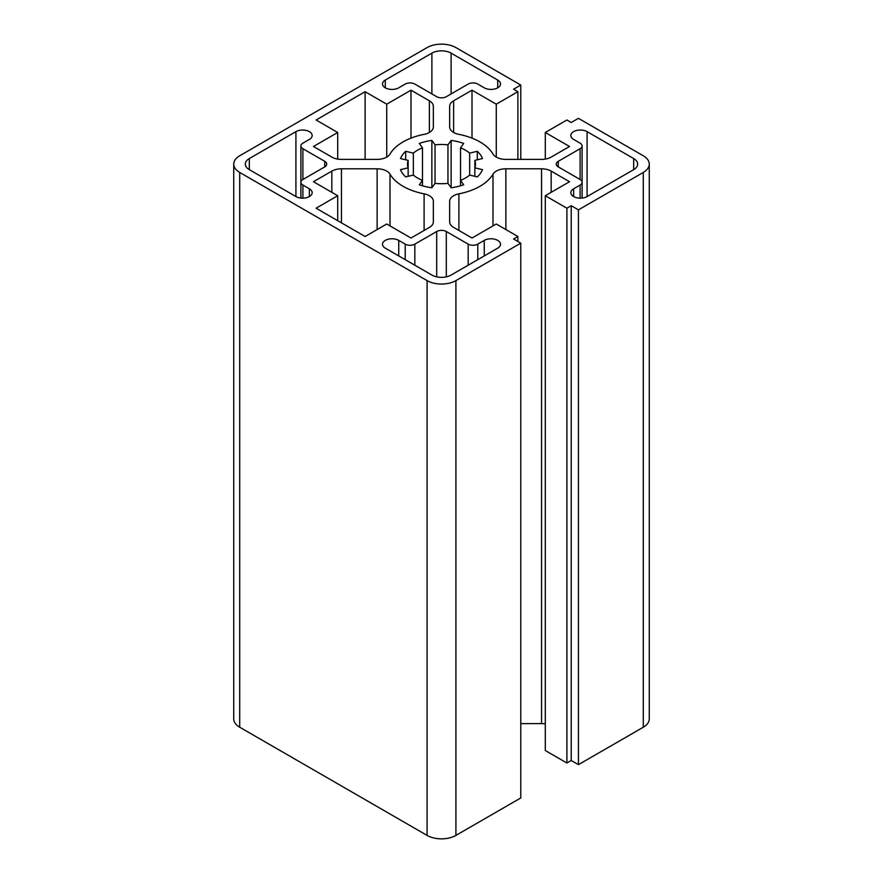 <?xml version="1.0" encoding="UTF-8"?>
<svg xmlns="http://www.w3.org/2000/svg" width="883" height="883" viewBox="0 0 883 883"><rect width="100%" height="100%" fill="white"/><g stroke="black" fill="none" stroke-linecap="round" stroke-linejoin="round"><path stroke-width="1.32" d="M433.343 201.269A13.587 7.848 180 0 0 424.105 193.841A54.36 31.38 0 0 1 389.999 174.15A13.587 7.848 180 0 0 377.129 168.808L341.445 168.808A13.587 7.848 180 0 0 331.831 171.103L313.454 181.721L337.714 195.728L316.103 208.211L365.109 236.501L386.732 224.017L410.992 238.024L429.37 227.417A13.587 7.848 180 0 0 433.343 221.876L433.343 201.269L433.343 221.876M233.73 164.106L233.73 718.894A20.386 11.766 180 0 0 239.701 727.217L427.085 835.406A20.386 11.766 180 0 0 455.915 835.406L520.771 797.956L520.771 243.156L455.915 280.606A20.386 11.766 180 0 1 427.085 280.606L239.701 172.428A20.386 11.766 180 0 1 233.73 164.106A20.386 11.766 180 0 1 239.701 155.783L427.085 47.594A20.386 11.766 180 0 1 455.915 47.594L520.771 85.044L520.771 159.393M520.771 243.156L513.575 238.995L517.891 236.501L496.268 224.017L472.008 238.024L453.63 227.417A13.587 7.848 180 0 1 449.657 221.876L449.657 201.269A13.587 7.848 180 0 1 458.895 193.841A54.36 31.38 0 0 0 493.001 174.15A13.587 7.848 180 0 1 505.871 168.808L541.555 168.808A13.587 7.848 180 0 1 551.169 171.103L569.546 181.721L545.286 195.728L566.897 208.211L571.224 205.706L578.431 209.867L578.431 764.667L571.224 760.506L566.897 763L545.286 750.517L545.286 195.728M520.771 85.044L513.575 89.205L517.891 91.7L496.268 104.183L472.008 90.176L453.63 100.783A13.587 7.848 180 0 0 449.657 106.335L449.657 126.931A13.587 7.848 180 0 0 458.895 134.371A54.36 31.38 0 0 1 493.001 154.061A13.587 7.848 180 0 0 505.871 159.393L541.555 159.393A13.587 7.848 180 0 0 551.169 157.097L569.546 146.49L545.286 132.483L566.897 120L571.224 122.494L578.431 118.333L643.299 155.783A20.386 11.766 180 0 1 649.27 164.106A20.386 11.766 180 0 1 643.299 172.428L578.431 209.867M337.714 132.483L313.454 146.49L331.831 157.097A13.587 7.848 180 0 0 341.445 159.393L377.129 159.393A13.587 7.848 180 0 0 389.999 154.061A54.36 31.38 0 0 1 424.105 134.371A13.587 7.848 180 0 0 433.343 126.931L433.343 106.335A13.587 7.848 180 0 0 429.37 100.783L410.992 90.176L386.732 104.183L365.109 91.7L316.103 120L337.714 132.483L337.714 159.095M431.864 187.781A42.13 24.327 180 0 1 419.315 184.779L422.482 180.353A33.973 19.614 180 0 1 413.343 175.077L405.694 176.909A42.13 24.327 180 0 1 400.485 169.668L408.145 167.836A33.973 19.614 180 0 1 407.527 164.106A33.973 19.614 180 0 1 408.145 160.375L400.485 158.543A42.13 24.327 180 0 1 405.694 151.291L413.343 153.123A33.973 19.614 180 0 1 422.482 147.847L419.315 143.432A42.13 24.327 180 0 1 431.864 140.419L435.043 144.845A33.973 19.614 180 0 1 447.957 144.845L451.136 140.419A42.13 24.327 180 0 1 463.685 143.432L460.518 147.847A33.973 19.614 180 0 1 469.657 153.123L477.306 151.291A42.13 24.327 180 0 1 482.515 158.543L474.855 160.375A33.973 19.614 180 0 1 475.473 164.106A33.973 19.614 180 0 1 474.855 167.836L482.515 169.668A42.13 24.327 180 0 1 477.306 176.909L469.657 175.077A33.973 19.614 180 0 1 460.518 180.353L463.685 184.779A42.13 24.327 180 0 1 451.136 187.781L447.957 183.355A33.973 19.614 180 0 1 435.043 183.355L431.864 187.781L431.864 140.419M497.714 248.156A9.514 5.497 0 0 0 500.495 244.271A9.514 5.497 0 0 0 494.623 239.194A9.514 5.497 0 0 0 484.259 240.386L477.78 244.127A6.799 3.918 180 0 1 468.167 244.127L446.301 231.512A6.799 3.918 0 0 0 436.699 231.512L414.833 244.127A6.799 3.918 180 0 1 405.22 244.127L398.741 240.386A9.514 5.497 0 0 0 388.377 239.194A9.514 5.497 0 0 0 382.505 244.271A9.514 5.497 0 0 0 385.286 248.156L431.886 275.054A13.587 7.848 0 0 0 451.114 275.054L497.714 248.156M405.22 84.073A6.799 3.918 180 0 1 414.833 84.073L436.699 96.7A6.799 3.918 0 0 0 446.301 96.7L468.167 84.073A6.799 3.918 180 0 1 477.78 84.073L484.259 87.814A9.514 5.497 0 0 0 494.623 89.006A9.514 5.497 0 0 0 500.495 83.94A9.514 5.497 0 0 0 497.714 80.055L451.114 53.146A13.587 7.848 0 0 0 431.886 53.146L385.286 80.055A9.514 5.497 0 0 0 382.505 83.94A9.514 5.497 0 0 0 388.377 89.006A9.514 5.497 0 0 0 398.741 87.814L405.22 84.073M580.109 143.156A6.799 3.918 180 0 1 582.107 145.938A6.799 3.918 180 0 1 580.109 148.708L558.255 161.324A6.799 3.918 0 0 0 556.268 164.106A6.799 3.918 0 0 0 558.255 166.876L580.109 179.503A6.799 3.918 180 0 1 582.107 182.273A6.799 3.918 180 0 1 580.109 185.044L573.63 188.785A9.514 5.497 0 0 0 570.837 192.671A9.514 5.497 0 0 0 576.709 197.748A9.514 5.497 0 0 0 587.085 196.556L633.685 169.646A13.587 7.848 0 0 0 637.669 164.106A13.587 7.848 0 0 0 633.685 158.554L587.085 131.644A9.514 5.497 0 0 0 576.709 130.452A9.514 5.497 0 0 0 570.837 135.529A9.514 5.497 0 0 0 573.63 139.415L580.109 143.156M302.891 185.044A6.799 3.918 180 0 1 300.893 182.273A6.799 3.918 180 0 1 302.891 179.503L324.745 166.876A6.799 3.918 0 0 0 326.732 164.106A6.799 3.918 0 0 0 324.745 161.324L302.891 148.708A6.799 3.918 180 0 1 300.893 145.938A6.799 3.918 180 0 1 302.891 143.156L309.37 139.415A9.514 5.497 0 0 0 312.163 135.529A9.514 5.497 0 0 0 306.291 130.452A9.514 5.497 0 0 0 295.915 131.644L249.315 158.554A13.587 7.848 0 0 0 245.331 164.106A13.587 7.848 0 0 0 249.315 169.646L295.915 196.556A9.514 5.497 0 0 0 306.291 197.748A9.514 5.497 0 0 0 312.163 192.671A9.514 5.497 0 0 0 309.37 188.785L302.891 185.044L302.891 198.167M649.27 164.106L649.27 718.894A20.386 11.766 180 0 1 643.299 727.217L578.431 764.667M545.286 723.905A13.587 7.848 0 0 0 541.555 723.607L520.771 723.607M365.109 91.7L365.109 159.393M451.136 140.419L451.136 187.781M447.957 144.845L447.957 183.355M435.043 144.845L435.043 183.355M422.482 147.847L422.482 185.805M413.343 153.123L413.343 175.077M405.694 151.291L405.694 159.79M408.145 160.375L408.145 176.324M460.518 147.847L460.518 185.805M469.657 153.123L469.657 175.077M477.306 151.291L477.306 159.79M474.855 160.375L474.855 176.324M517.891 91.7L517.891 159.393M496.268 104.183L496.268 157.097M472.008 90.176L472.008 138.123M545.286 132.483L545.286 159.095M571.224 205.706L571.224 760.506M566.897 208.211L566.897 763M449.657 201.269L449.657 221.876M517.891 236.501L517.891 241.501M337.714 195.728L337.714 220.695M386.732 104.183L386.732 157.097M410.992 90.176L410.992 138.123M453.63 100.783L453.63 132.483M551.169 171.103L551.169 192.328M541.555 168.808L541.555 723.607M505.871 168.808L505.871 229.558M493.001 174.15L493.001 225.905M458.895 193.841L458.895 230.452M455.915 835.406L455.915 280.606M424.105 193.841L424.105 230.452M389.999 174.15L389.999 225.905M377.129 168.808L377.129 229.558M341.445 168.808L341.445 222.836M331.831 171.103L331.831 192.328M239.701 727.217L239.701 172.428M427.085 835.406L427.085 280.606M429.37 100.783L429.37 132.483M295.915 196.556L295.915 131.644M249.315 169.646L249.315 158.554M309.37 196.556L309.37 188.785M573.63 196.556L573.63 188.785M633.685 169.646L633.685 158.554M587.085 196.556L587.085 131.644M497.714 87.814L497.714 80.055M451.114 93.918L451.114 53.146M431.886 93.918L431.886 53.146M385.286 87.814L385.286 80.055M405.22 259.668L405.22 244.127M414.833 265.209L414.833 244.127M398.741 255.915L398.741 240.386M643.299 727.217L643.299 172.428M302.891 179.503L302.891 148.708M324.745 166.876L324.745 161.324M580.109 179.503L580.109 148.708M580.109 198.167L580.109 185.044M558.255 166.876L558.255 161.324M484.259 255.915L484.259 240.386M436.699 276.854L436.699 231.512M446.301 276.854L446.301 231.512M468.167 265.209L468.167 244.127M477.78 259.668L477.78 244.127M300.893 198.068L300.893 145.938M582.107 198.068L582.107 145.938"/></g></svg>
